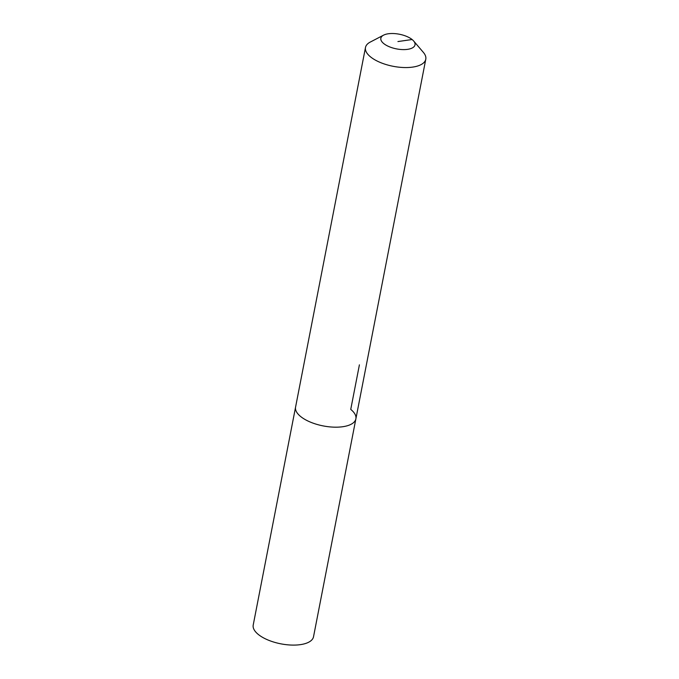 <?xml version="1.0" encoding="UTF-8"?>
<svg xmlns="http://www.w3.org/2000/svg" width="679" height="679" viewBox="0 0 679 679"><rect width="100%" height="100%" fill="white"/><g stroke="black" fill="none" stroke-linecap="round" stroke-linejoin="round"><path stroke-width="1.02" d="M359.403 364.844L350.746 409.403A30.716 13.173 -169 0 1 355.881 418.85L313.52 636.766A30.716 13.173 -169 0 1 291.062 645.05A30.716 13.173 -169 0 1 258.351 634.483A30.716 13.173 -169 0 1 253.216 625.036L295.569 407.128A30.716 13.173 -169 0 0 300.712 416.575A30.716 13.173 -169 0 1 295.569 407.128L365.48 47.496A30.716 13.173 -169 0 1 370.284 42.056L383.567 35.155A17.408 7.469 -169 0 1 412.102 39.526A17.408 7.469 -169 0 1 413.638 40.995A17.408 7.469 -169 0 1 406.212 49.499A17.408 7.469 -169 0 1 383.754 43.583A17.408 7.469 -169 0 1 383.567 35.155M355.881 418.85A30.716 13.173 -169 0 1 333.423 427.133A30.716 13.173 -169 0 1 300.712 416.575A30.716 13.173 -169 0 0 333.423 427.133A30.716 13.173 -169 0 0 355.881 418.85L425.784 59.217A30.716 13.173 -169 0 1 403.326 67.51A30.716 13.173 -169 0 1 370.615 56.943A30.716 13.173 -169 0 1 365.48 47.496M413.638 40.995L423.365 52.376A30.716 13.173 -169 0 1 425.784 59.217M397.928 41.555L412.102 39.526"/></g></svg>

